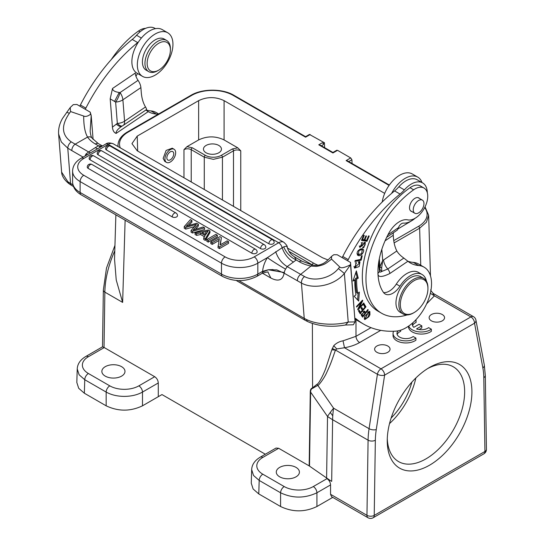 <?xml version="1.0" encoding="UTF-8"?>
<svg xmlns="http://www.w3.org/2000/svg" width="545" height="545" viewBox="0 0 545 545"><rect width="100%" height="100%" fill="white"/><g stroke="black" fill="none" stroke-linecap="round" stroke-linejoin="round"><path stroke-width="0.82" d="M362.507 239.562L364.278 235.365L363.631 235.256L361.464 240.4L366.962 241.312L369.197 236.005L368.549 235.896L366.71 240.263L364.837 239.95L366.499 236.019L365.852 235.91L364.189 239.841L361.948 239.241M422.641 182.909L417.191 179.761A22.611 13.053 120 0 0 413.757 178.733A22.611 13.053 120 0 0 404.492 181.758A22.611 13.053 120 0 0 398.926 186.737A25.697 14.838 -60 0 1 394.6 190.913A128.477 74.181 120 0 0 342.778 256.463A60.195 34.751 -60 0 1 342.178 257.622L347.628 260.769A60.195 34.751 120 0 0 348.228 259.611A128.477 74.181 -60 0 1 400.05 194.061A25.697 14.838 120 0 0 404.376 189.885A22.611 13.053 -60 0 1 409.942 184.905A22.611 13.053 -60 0 1 422.641 182.909A22.611 13.053 -60 0 1 427.321 192.787M415.113 218.252A22.611 13.053 -60 0 1 412.729 220.078A22.611 13.053 -60 0 1 403.464 223.109A5.137 2.97 120 0 0 398.477 227.64L397.455 229.901A5.137 2.698 -124.2 0 1 397.128 230.201L386.705 237.273M424.01 188.045L420.372 185.947A17.985 10.382 120 0 0 410.017 187.705A75.544 43.614 120 0 0 362.527 281.833A75.544 43.614 120 0 0 377.971 311.154L381.602 313.252A75.544 43.614 -60 0 1 366.158 283.925A75.544 43.614 -60 0 1 413.655 189.803A17.985 10.382 -60 0 1 424.01 188.045A17.985 10.382 -60 0 1 427.689 195.021A17.985 10.382 -60 0 1 421.394 212.639A17.985 10.382 -60 0 1 407.762 219.873A20.56 11.867 120 0 0 388.708 233.369A58.587 33.824 120 0 0 378.107 275.825A58.587 33.824 120 0 0 383.435 292.372A15.417 8.904 120 0 0 385.186 294A15.417 8.904 120 0 0 399.935 286.193A23.128 13.353 -60 0 1 422.062 274.476A23.128 13.353 -60 0 1 426.49 281.315M422.062 274.476L418.431 272.377A23.128 13.353 120 0 0 396.304 284.095A15.417 8.904 -60 0 1 383.585 292.576M377.937 273.168C377.624 277.439 381.589 277.562 389.839 273.522A5.137 2.698 55.8 0 0 387.747 269.005L403.845 258.085L407.898 261.266A56.149 32.421 120 0 0 410.399 262.997A56.149 32.421 120 0 0 418.744 265.544A35.977 20.771 -60 0 1 424.092 267.179A35.977 20.771 -60 0 1 430.005 294.579A35.977 20.771 -60 0 1 408.321 326.312A35.977 20.771 -60 0 1 395.759 331.142A150.631 86.968 -60 0 1 363.788 324.221A150.631 86.968 -60 0 1 357.336 319.792A51.577 29.777 120 0 0 355.122 318.273A51.577 29.777 120 0 0 354.952 318.178M363.999 303.51L363.753 302.972L358.998 307.973L362.759 300.738L362.5 300.166L356.45 306.522L356.689 307.06L361.444 302.066L357.69 309.294L357.942 309.873L363.999 303.51L363.508 303.231M358.256 278.168L356.369 270.906L353.003 281.043L354.843 280.035A86.083 49.697 120 0 0 355.98 294.804L354.175 296.262L358.685 301.078L359.332 292.106L357.758 293.373A83.514 48.219 -60 0 1 356.662 279.04L358.256 278.168L357.166 277.534L355.572 278.413L356.662 279.04M365.961 306.896L364.264 304.028L363.576 304.832L364.973 307.189L362.984 309.499L361.73 307.373L361.049 308.17L362.302 310.296L360.518 312.38L359.175 310.112L358.487 310.909L360.129 313.688L365.961 306.896L364.871 306.27L364.605 306.576M358.576 262.567L359.659 262.908L355.129 267.173L356.314 262.52L354.638 268.092L359.155 266.58L359.979 261.791L358.951 261.58L358.576 262.567M358.331 262.077L359.659 262.908M361.165 260.169L362.214 255.755L361.478 255.912L360.654 259.393L355.156 260.558L354.931 261.491L361.165 260.169L360.075 259.536L355.149 260.585M368.236 309.962L367.889 309.512L365.62 312.421L364.523 311.154L361.321 315.242L362.65 317.122L368.236 309.962L367.752 309.683M364.659 316.298L364.796 319.588L368.788 316.843L369.939 314.799L369.837 311.495L364.659 316.298M362.35 242.334L359.864 247.41L362.82 245.196L363.563 243.928L364.946 243.193L365.239 243.962C364.932 245.72 364.162 246.728 362.922 246.994L362.663 247.893L363.849 247.532L365.45 242.348L360.381 246.565L362.35 242.334M362.779 249.011L361.396 248.752C357.486 250.305 356.287 252.499 357.799 255.326L357.806 255.326C361.015 257.363 365.641 250.291 362.779 249.011L362.786 249.017M347.628 260.769L350.537 262.445L350.544 264.727C344.535 267.779 340.932 268.515 339.733 266.948L338.404 268.562L344.372 273.467L350.544 264.727L355.074 321.884L348.221 322.047C337.648 325.147 318.484 325.324 306.726 319.636A5.137 2.657 -65.6 0 0 307.809 321.645L307.809 321.645C313.6 324.207 320.16 325.699 327.497 326.128C332.832 326.353 336.585 326.401 345.448 325.011L353.324 324.772L355.074 321.884L350.537 262.445M338.404 268.562C329.848 279.054 313.368 281.581 304.512 276.54L300.67 274.373L310.963 266.062L315.889 266.362C317.081 266.58 323.498 264.829 323.784 264.339C324.629 264.284 327.211 262.554 331.537 259.134L339.733 266.948M331.537 259.134L331.544 256.382L333.819 254.713L337.212 254.753L342.178 257.622M355.068 320.106L355.068 319.608M355.013 318.982A150.631 86.968 120 0 0 358.338 321.073L363.788 324.221M424.092 267.179L418.642 264.032A35.977 20.771 120 0 0 413.314 262.397A56.149 32.421 -60 0 1 407.803 261.191M403.845 258.085C400.636 255.83 398.3 253.466 396.835 250.979A56.149 32.421 120 0 1 393.47 238.056L393.252 235.283A10.28 5.396 55.8 0 1 393.524 232.647M383.564 259.985L382.719 260.51L381.636 268.058L381.793 271.458L387.747 269.005A10.28 5.396 -124.2 0 1 383.564 259.985L396.835 250.979M381.636 268.058L379.926 266.682L379.776 268.419A5.137 3.972 7.7 0 0 381.793 271.458C380.349 272.405 379.558 272.282 379.415 271.097L379.776 268.419M381.827 249.29L382.719 260.51L379.926 266.682L379.306 258.827M407.074 314.949A23.128 13.353 -60 0 1 406.584 315.099A75.544 43.614 -60 0 1 381.602 313.252M426.64 303.81L434.406 295.846L430.332 293.292M371.002 327.654L355.987 336.32L343.03 340.816C339.412 341.463 336.306 343.105 333.724 345.728L336.769 348.936L344.501 347.751C350.292 346.736 355.326 344.999 359.618 342.539L380.744 330.352M431.395 320.835A7.712 4.449 0 0 0 439.795 321.802A7.712 4.449 0 0 0 444.556 317.694A7.712 4.449 0 0 0 442.295 314.547A7.712 4.449 0 0 0 433.895 313.579A7.712 4.449 0 0 0 429.14 317.694A7.712 4.449 0 0 0 431.395 320.835M376.888 352.308A7.712 4.449 0 0 0 385.288 353.276A7.712 4.449 0 0 0 390.043 349.161A7.712 4.449 0 0 0 387.788 346.014A7.712 4.449 0 0 0 379.388 345.053A7.712 4.449 0 0 0 374.626 349.161A7.712 4.449 0 0 0 376.888 352.308M393.047 333.451L393.047 335.55A12.848 7.419 0 0 0 401.638 342.546A12.848 7.419 0 0 0 415.924 340.189L415.924 338.091A12.848 7.419 180 0 1 414.983 338.697A12.848 7.419 180 0 1 400.984 340.305A12.848 7.419 180 0 1 393.047 333.451A12.848 7.419 180 0 1 393.633 331.244M400.636 330.175L400.636 331.367A8.972 5.184 0 0 0 397.155 334.494M415.597 320.106L416.067 320.378L416.067 322.477A8.972 5.184 0 0 0 412.585 325.603M408.478 326.21L408.478 326.659A12.848 7.419 0 0 0 417.068 333.663A12.848 7.419 0 0 0 431.347 331.299L431.347 329.2A12.848 7.419 180 0 1 430.414 329.807A12.848 7.419 180 0 1 417.613 331.667A12.848 7.419 180 0 1 408.73 326.033M419.057 329.562L421.816 327.967L421.816 325.869L416.53 328.914A8.972 5.184 0 0 0 427.716 328.219A8.972 5.184 0 0 0 428.608 327.62L431.347 329.2M336.769 348.936L335.447 350.04L331.803 349.842L325.74 368.502C323.042 375.648 318.573 384.048 317.047 384.259L312.387 387.965C311.025 388.428 310.323 389.736 310.282 391.896A5.137 2.916 0.9 0 1 310.623 392.114C310.63 389.995 311.284 388.762 312.578 388.401L312.387 323.41M471.916 391.855A59.875 34.567 120 0 0 429.576 367.412A59.875 34.567 120 0 0 429.576 367.419A59.875 34.567 120 0 0 387.243 440.742A59.875 34.567 120 0 0 429.576 465.185A59.875 34.567 120 0 0 471.916 391.855M343.03 340.816L344.501 347.751L380.989 368.822L470.9 316.918L434.406 295.846L432.914 293.428M394.13 242.907L419.623 228.185L426.408 222.258L428.649 215.275L425.039 206.875M258.78 493.927L253.125 488.994L251.259 483.183L251.667 469.654L253.534 475.472L259.188 480.424L258.78 493.927L280.586 506.516C292.699 512.273 304.812 512.273 316.924 506.516L332.743 497.381M265.326 454.237L161.974 394.566L158.275 396.699L158.275 382.965L142.49 392.073A5.137 2.97 -120 0 0 138.859 385.853A20.553 11.867 180 0 1 109.79 385.853A5.137 2.97 120 0 0 106.159 392.073C111.214 394.893 117.27 396.331 124.321 396.392C131.372 396.331 137.429 394.893 142.49 392.073L142.49 405.814L158.275 396.699M104.238 347.567L102.521 346.818L85.824 356.464A5.137 2.97 60 0 1 88.392 356.716L104.238 347.567L154.705 376.711C156.878 378.203 158.07 380.287 158.275 382.965M276.036 448.058L278.665 448.276L309.172 465.886L330.556 480.717L326.986 478.653C329.153 480.152 330.345 482.243 330.556 484.914L330.556 494.383L331.66 496.761L368.018 517.75A5.137 2.97 -60 0 1 366.955 515.4A5.137 2.97 -60 0 1 366.955 515.325A5.137 2.916 0.9 0 0 374.224 515.4L484.934 451.478A5.137 3.018 -0.9 0 0 486.44 449.305L485.309 375.457A5.137 3.018 179.1 0 1 483.803 377.631L484.934 451.478A5.137 2.97 -120 0 1 483.871 453.835L483.871 453.835A5.137 5.137 0 0 0 486.44 449.305M125.125 220.194L122.639 302.4L116.228 279.987L114.532 259.127L115.874 214.853M118.054 146.557L117.986 144.99L117.938 146.489M105.246 376.125A11.561 6.676 0 0 0 117.849 377.569A11.561 6.676 0 0 0 124.989 371.404A11.561 6.676 0 0 0 121.603 366.683A11.561 6.676 0 0 0 109 365.232A11.561 6.676 0 0 0 101.861 371.404A11.561 6.676 0 0 0 105.246 376.125M84.352 393.224L78.698 388.292L76.825 382.474L77.233 368.945L79.127 374.803L84.754 379.722L84.352 393.224L106.159 405.814C118.272 411.564 130.378 411.564 142.49 405.814M222.442 199.988L222.442 157.192A1.54 0.892 -120 0 0 221.352 155.325A11.302 6.526 180 0 1 205.363 155.325A1.54 0.892 120 0 0 204.273 157.192L213.361 159.351L222.442 157.192L233.492 150.815C235.91 149.65 238.335 149.65 240.754 150.815L237.777 147.831L232.402 148.948A1.54 0.892 -120 0 1 233.492 150.815L233.492 206.364M328.07 259.965L322.558 257.792L137.224 150.788L131.958 143.628L137.224 136.107L198.639 100.648C207.12 96.622 215.595 96.622 224.077 100.648L384.695 193.38M198.639 100.648L198.639 139.922C207.12 135.896 215.595 135.896 224.077 139.922L237.777 147.831M205.363 155.325L192.317 147.79L186.942 146.68L183.965 149.657C186.383 148.499 188.808 148.499 191.227 149.657L191.227 181.969M198.639 139.922L186.942 146.68M164.815 161.415L163.146 158.404L166.123 150.434L172.254 148.206M309.451 134.438L324.452 142.77L324.636 147.668M321.38 145.787L323.451 144.602L323.451 143.349L324.452 142.77M323.451 143.349L322.361 142.722A1.54 0.892 -120 0 1 323.451 144.602M336.572 150.87L337.539 150.325L350.714 157.934L351.927 159.733L352.036 163.493M411.611 220.793L397.979 228.934M310.187 134.533L305.588 137.19L233.158 95.375A29.287 16.909 180 0 0 191.738 95.375L128.095 132.122A29.287 16.909 180 0 0 120.247 147.824M337.539 150.325L332.934 152.982L318.764 144.8L322.361 142.722M336.83 150.216L332.934 152.464L320.303 145.168L318.764 144.8M389.348 185.034L347.656 160.959L346.109 160.591L350.714 157.934M333.724 345.728L331.803 349.842M332.205 348.439L335.447 350.04C330.57 364.407 329.909 365.525 326.775 372.412C324.125 378.543 318.076 386.228 317.755 385.376L312.578 388.401M317.047 384.259L333.601 408.212A77.09 44.506 120 0 0 332.763 415.862A77.09 44.506 120 0 0 332.614 419.698A77.09 43.723 -179.1 0 1 327.518 416.455A77.09 21.303 -34.8 0 1 330.277 412.449A77.09 21.303 -34.8 0 1 333.601 408.212L369.074 428.69L377.426 374.279L335.447 350.04M326.986 478.653L313.286 486.562A20.553 11.867 180 0 1 284.224 486.562A5.137 2.97 120 0 0 280.586 492.782C292.699 498.491 304.812 498.491 316.924 492.782L330.556 484.914M279.68 476.827A11.561 6.676 0 0 0 292.277 478.278A11.561 6.676 0 0 0 299.416 472.106A11.561 6.676 0 0 0 296.03 467.392A11.561 6.676 0 0 0 283.427 465.941A11.561 6.676 0 0 0 276.288 472.106A11.561 6.676 0 0 0 279.68 476.827M330.277 412.449L332.763 415.862M155.454 28.647L154.814 28.286A22.611 13.053 120 0 0 151.381 27.25A22.611 13.053 120 0 0 142.116 30.275A22.611 13.053 120 0 0 136.55 35.261A25.697 14.838 -60 0 1 132.231 39.438A128.477 74.181 120 0 0 80.408 104.981A60.195 34.751 -60 0 1 79.808 106.139L85.258 109.286A60.195 34.751 120 0 0 85.858 108.128A128.477 74.181 -60 0 1 137.681 42.585A25.697 14.838 120 0 0 138.498 41.897M137.633 73.548A5.137 2.97 120 0 0 136.012 76.423M110.185 98.843L112.427 127.142L117.332 123.415L115.642 102.051L110.185 98.843L112.522 88.481L135.228 73.078A10.28 5.396 55.8 0 0 138.055 80.34A10.28 5.396 -124.2 0 1 140.889 87.602L122.891 99.81A10.28 6.431 175.5 0 1 115.642 102.051A10.28 3.175 -66.4 0 0 120.064 92.548L119.212 92.466C114.866 91.873 112.638 90.538 112.522 88.481M158.043 114.307A35.977 20.771 -60 0 0 156.374 114.069A56.149 32.421 120 0 1 148.226 111.63L116.085 133.436C113.96 132.558 112.74 130.459 112.427 127.142M85.258 109.286L90.218 112.154L90.559 114.266C87.82 116.283 85.531 116.875 83.698 116.051C83.678 125.623 84.972 132.633 87.575 137.088A35.977 22.502 -4.5 0 0 95.395 144.037L98.454 145.808L95.259 147.654L97.569 148.771M79.808 106.139L76.9 104.463L73.268 104.64L70.189 107.583L70.605 111.561L83.698 116.051M70.605 111.561L69.392 113.251C60.979 125.527 61.585 135.058 71.211 141.85L75.162 144.18L87.575 137.088A5.137 3.774 145.7 0 1 92.132 138.185L92.132 138.185C91.294 137.381 90.633 135.065 90.15 131.243L91.199 115.513L90.218 112.154M158.677 113.946L156.265 112.549A35.977 20.771 120 0 0 150.951 110.921A56.149 32.421 -60 0 1 146.094 109.947M140.889 87.602L141.271 92.452A56.149 32.421 120 0 0 145.515 106.97C146.55 108.68 146.809 109.586 146.292 109.695C145.651 109.804 146.298 110.451 148.226 111.63L148.029 111.521M138.055 80.34L120.064 92.548A10.28 5.396 55.9 0 1 122.891 99.81L124.58 121.174A10.28 5.396 55.8 0 1 123.081 125.486L146.435 109.647M145.549 28.374A17.985 10.382 120 0 0 138.559 30.983A75.544 43.614 120 0 0 111.282 59.555M122.686 125.711C121.481 126.576 119.696 125.813 117.332 123.415A10.28 6.431 -4.5 0 0 124.58 121.174L145.515 106.97M116.085 133.436C115.867 131.386 117.802 128.981 121.889 126.215C120.588 127.012 118.721 126.29 116.283 124.056M93.1 139.431L91.199 115.513L90.559 114.266M61.626 172.131L69.29 183.924C62.695 178.862 61.619 174.093 61.626 172.145L58.56 133.362M71.211 141.85C69.106 143.512 67.955 145.617 67.771 148.158L61.319 141.972L58.601 133.941C58.288 128.647 59.603 123.463 62.552 118.374L70.189 107.583M267.963 272.214L270.865 278.045C278.352 281.881 282.773 280.259 284.122 273.181L276.833 269.891L268.501 269.741L262.54 272.057L262.206 273.297L256.756 276.438C245.352 281.969 233.948 281.969 222.544 276.438A5.137 2.97 -60 0 1 221.481 274.087A25.697 14.838 -0 0 0 257.819 274.087A5.137 2.97 60 0 1 256.756 276.438M217.332 236.864L208.251 242.109L208.251 240.434L217.332 235.188L217.332 236.864M217.332 235.188L215.875 234.343L206.787 239.589L206.787 241.265L208.251 242.109M184.251 226.577L190.409 219.642L191.908 220.507L186.233 226.25L196.643 223.239L198.4 224.254L193.019 230.174L203.108 226.972L204.579 227.824L192.467 231.318L191.063 230.508L196.384 224.356L185.736 227.435L184.251 226.577L184.251 228.253L185.736 229.111L194.994 226.468M191.063 230.508L191.063 232.19L192.467 233.001L204.579 229.5L204.579 227.824M195.492 229.363L198.4 225.93L198.4 224.254M188.713 225.487L191.908 222.183L191.908 220.507M219.001 240.468L212.203 244.392L212.203 242.716L219.342 238.594L217.986 247.73L219.485 248.595L219.485 246.919L228.566 241.673L228.566 243.349L219.485 248.595M220.378 244.787L221.386 237.525L219.887 236.659L210.806 241.905L210.806 243.588L212.203 244.392M172.24 216.917A3.086 1.778 0 0 0 175.599 217.298A3.086 1.778 0 0 0 177.507 215.657A3.086 3.086 0 0 0 175.967 212.986A3.086 1.778 -60 0 0 174.42 213.136A3.086 1.778 -60 0 0 172.24 216.917L88.161 168.371A3.086 1.778 0 0 1 87.255 167.111A3.086 3.086 0 0 1 91.88 164.44A3.086 1.778 120 0 0 90.341 164.597A3.086 1.778 120 0 0 88.161 168.371M251.872 253.241A3.086 1.778 0 0 0 255.23 253.623A3.086 1.778 0 0 0 257.138 251.981A3.086 3.086 0 0 0 255.598 249.31A3.086 1.778 -60 0 0 254.052 249.46A3.086 1.778 -60 0 0 251.872 253.241L90.068 159.821A3.086 1.778 0 0 1 89.162 158.561A3.086 3.086 0 0 1 93.788 155.89A3.086 1.778 120 0 0 92.248 156.047A3.086 1.778 120 0 0 90.068 159.821M260.544 248.595A3.086 1.778 0 0 0 263.909 248.983A3.086 1.778 0 0 0 265.81 247.335A3.086 3.086 0 0 0 264.271 244.664A3.086 1.778 -60 0 0 262.724 244.821A3.086 1.778 -60 0 0 260.544 248.595L98.107 154.814A3.086 1.778 0 0 1 97.208 153.554A3.086 3.086 0 0 1 101.833 150.883A3.086 1.778 120 0 0 100.287 151.04A3.086 1.778 120 0 0 98.107 154.814M268.903 243.772A3.086 1.778 0 0 0 272.268 244.153A3.086 1.778 0 0 0 274.169 242.511A3.086 3.086 0 0 0 272.629 239.841A3.086 1.778 -60 0 0 271.083 239.991A3.086 1.778 -60 0 0 268.903 243.772L106.466 149.991A3.086 1.778 0 0 1 105.567 148.731A3.086 3.086 0 0 1 110.192 146.06A3.086 1.778 120 0 0 108.646 146.21A3.086 1.778 120 0 0 106.466 149.991M196.616 235.392L196.616 233.716L200.58 232.824L205.186 235.488L203.721 237.818L203.721 239.493L205.376 240.454L205.376 238.771L209.954 230.93L208.381 230.017L195.069 232.824L195.069 234.5L196.616 235.392L200.58 234.507L204.409 236.714M205.376 240.454L209.954 232.606L209.954 230.93M236.183 280.457L305.282 320.351A5.137 2.97 -60 0 1 304.233 318.355L301.433 283.066L284.122 273.181L284.367 272.548A5.137 2.97 120 0 1 285.56 269.135L287.201 266.6L296.201 259.972L294.491 256.865C290.703 254.597 288.271 251.313 287.201 247.001L287.201 247.001C287.481 246.177 286.35 244.589 283.795 242.246A10.28 5.934 -60 0 0 278.659 242.757L254.188 256.886A5.137 2.97 60 0 1 257.819 263.18L267.391 257.649L282.133 247.743A5.137 2.97 -120 0 0 278.659 242.757L108.223 144.357L83.753 158.486A5.137 2.97 60 0 0 81.185 158.227C75.653 161.483 72.792 165.769 72.594 171.076A25.697 14.838 180 0 0 80.122 181.567L80.122 192.474A5.137 2.97 120 0 0 81.185 194.824C75.653 191.567 72.792 187.289 72.594 181.982A25.697 14.838 -0 0 0 80.122 192.474L221.481 274.087L221.481 263.18L80.122 181.567A5.137 2.97 120 0 1 83.753 175.272A20.56 11.867 180 0 1 83.753 158.486M293.517 262.118C288.196 258.875 284.401 254.079 282.133 247.743L283.734 246.865C286.166 245.952 287.31 246.156 287.167 247.484M297.366 280.825C297.386 278.25 298.49 276.104 300.67 274.373L287.201 266.6C281.704 263.187 277.868 258.214 275.702 251.667M312.333 265.034L310.963 266.062A35.977 22.502 -4.5 0 1 299.26 261.743L296.201 259.972C290.417 257.274 286.261 252.907 283.734 246.865M100.437 147.116L98.454 145.808L102.038 146.189M90.456 152.879L88.631 151.953L95.259 147.654M83.106 157.124L71.858 150.631A5.137 2.97 120 0 1 75.162 144.18L88.631 151.953L86.055 153.949A5.137 2.97 -60 0 0 85.143 155.945M304.512 276.54C302.393 278.284 301.365 280.457 301.433 283.066C312.898 289.429 333.772 286.241 344.372 273.467L348.221 322.047L345.462 324.997M284.367 272.548L268.31 269.761L262.615 271.321L257.819 274.087L257.819 263.18A25.697 14.838 180 0 1 221.481 263.18A5.137 2.97 -60 0 1 225.119 256.886A20.56 11.867 180 0 0 254.188 256.886M262.54 272.057L262.615 271.321A20.56 11.867 120 0 1 267.391 257.649A15.417 0.702 31.8 0 0 285.56 269.135M206.787 239.589L208.251 240.434M185.736 229.111L185.736 227.435M192.467 233.001L192.467 231.318M210.806 241.905L212.203 242.716M228.566 241.673L227.17 240.863L220.037 244.984L221.386 237.525M217.986 246.054L219.485 246.919M200.58 232.824L200.58 234.507M195.069 232.824L196.616 233.716M203.721 237.818L205.376 238.771M205.853 231.666L201.977 232.504L205.71 234.657L208.183 231.005L205.853 231.666L205.853 233.764L204.62 234.03M205.853 233.764L206.371 233.642M167.731 32.768L162.281 29.621A25.179 14.538 120 0 0 148.138 31.848A25.179 14.538 120 0 0 132.953 54.057A25.179 14.538 120 0 0 137.095 73.241L142.545 76.389A25.179 14.538 -60 0 1 138.41 57.205A25.179 14.538 -60 0 1 153.588 34.989A25.179 14.538 -60 0 1 167.731 32.768A25.179 14.538 -60 0 1 171.873 51.952A25.179 14.538 -60 0 1 156.694 74.168A25.179 14.538 -60 0 1 142.545 76.389M166.675 40.473L164.134 39.002A17.985 10.382 120 0 0 143.008 57.157A17.985 10.382 120 0 0 146.149 70.155L148.69 71.627A17.985 10.382 -60 0 1 145.556 58.628A17.985 10.382 -60 0 1 166.675 40.473A17.985 10.382 -60 0 1 170.401 48.703L170.401 49.963A16.445 9.497 -60 0 1 169.863 54.316A16.445 9.497 -60 0 1 158.772 70.107A16.445 9.497 -60 0 1 147.681 59.037A16.445 9.497 -60 0 1 160.543 42.381A16.445 9.497 -60 0 1 170.401 49.963M158.772 70.107L157.682 70.734A17.985 10.382 -60 0 1 148.69 71.627M206.092 152.784A8.992 5.191 0 0 0 215.888 153.908A8.992 5.191 0 0 0 221.44 149.112A8.992 5.191 0 0 0 218.811 145.44A8.992 5.191 0 0 0 209.008 144.316A8.992 5.191 0 0 0 203.455 149.112A8.992 5.191 0 0 0 206.092 152.784M175.633 152.205A7.582 4.374 -60 0 1 172.561 160.128A7.582 4.374 -60 0 1 166.504 162.39A7.582 4.374 -60 0 1 164.958 159.447A7.582 4.374 -60 0 1 168.03 151.524A7.582 4.374 -60 0 1 174.087 149.262A7.582 4.374 -60 0 1 175.633 152.205M166.859 158.159A4.885 2.82 120 0 0 167.853 160.053A4.885 2.82 120 0 0 171.757 158.595A4.885 2.82 120 0 0 173.732 153.492A4.885 2.82 120 0 0 172.738 151.599A4.885 2.82 120 0 0 168.834 153.056A4.885 2.82 120 0 0 166.859 158.159M391.112 418.083A50.106 28.933 120 0 0 411.891 382.1M415.862 377.971A54.732 31.603 -60 0 1 389.525 423.588M387.284 438.575A54.732 31.603 120 0 0 398.579 461.601A54.732 31.603 120 0 0 425.945 458.89A54.732 31.603 120 0 0 464.647 391.855A54.732 31.603 120 0 0 453.311 366.805A54.732 31.603 120 0 0 427.723 368.536M398.211 330.815A8.972 5.184 0 0 0 396.971 333.445A8.972 5.184 0 0 0 402.51 338.227A8.972 5.184 0 0 0 412.293 337.11A8.972 5.184 0 0 0 413.178 336.51L415.924 338.091M413.13 322.504A8.972 5.184 0 0 0 412.401 324.554A8.972 5.184 0 0 0 413.791 327.327L419.071 324.282L421.816 325.869M416.067 320.378A8.972 5.184 0 0 0 415.031 320.889A8.972 5.184 0 0 0 414.459 321.25M419.459 198.428A7.712 4.449 120 0 0 418.819 197.917A7.712 4.449 120 0 0 412.667 200.213A7.712 4.449 120 0 0 409.54 208.272A7.712 4.449 120 0 0 411.114 211.269A7.712 4.449 120 0 0 411.877 211.562M423.683 278.379L420.781 276.703A20.56 11.867 120 0 0 404.356 282.841A20.56 11.867 120 0 0 396.017 304.328A20.56 11.867 120 0 0 400.221 312.312L403.13 313.988A20.56 11.867 -60 0 1 398.926 306.011A20.56 11.867 -60 0 1 412.143 280.198A20.56 11.867 -60 0 1 423.683 278.379A20.56 11.867 -60 0 1 427.886 286.363A20.56 11.867 -60 0 1 427.941 287.794L427.941 288.632A19.531 11.275 -60 0 1 415.338 311.795A19.531 11.275 -60 0 1 414.132 312.551A19.531 11.275 -60 0 1 400.377 305.936A19.531 11.275 -60 0 1 412.933 281.418A19.531 11.275 -60 0 1 427.893 287.276A19.531 11.275 -60 0 1 427.941 288.632M421.081 210.745A7.582 4.374 -60 0 1 414.813 213.252A7.582 4.374 -60 0 1 416.128 202.631A7.582 4.374 -60 0 1 422.389 200.124A7.582 4.374 -60 0 1 421.081 210.745M414.132 312.551L413.41 312.973A20.56 11.867 -60 0 1 403.13 313.988M391.61 193.393A25.179 14.538 -60 0 1 403.607 179.339A25.179 14.538 -60 0 1 417.749 177.118A25.179 14.538 -60 0 1 422 182.541M417.749 177.118L412.299 173.971A25.179 14.538 120 0 0 398.15 176.192A25.179 14.538 120 0 0 382.215 202.018M366.962 241.312L365.872 240.679L361.642 239.977M366.09 240.161L365.872 240.679M364.837 239.95L364.285 239.63M361.444 302.066L360.954 301.787M362.759 300.738L362.241 300.438M358.998 307.973L358.521 307.693M355.844 272.473L357.166 277.534M355.572 278.413A83.514 48.219 120 0 0 356.668 292.74L357.758 293.373M358.126 293.081L357.629 299.948M354.843 280.035L353.501 279.544M363.842 304.526L364.871 306.27M362.384 309.158L361.935 309.683M359.918 312.033L359.462 312.558M360.518 312.38L358.746 310.602M362.984 309.499L361.308 307.87M359.325 261.593L359.53 262.779M355.967 267.329L354.195 267.663M356.362 263.358L355.272 262.731M353.916 266.464L355.129 267.173M365.007 312.067L364.523 312.687M362.357 315.473L361.866 316.1M363.985 311.066L365.62 312.421M360.933 313.831L362.963 315.821L362.023 314.458L363.999 312.122L364.959 313.266L362.963 315.821M361.362 314.077L362.023 314.458M365.348 318.689L364.346 319.084M369.183 311.365L369.326 312.408M369.299 312.387L368.4 316.427L366.397 318.546L365.32 318.668L368.161 312.564L369.299 312.387L368.182 311.747M364.196 318.021L365.32 318.668M360.293 246.517L359.455 246.899M364.775 242.205L364.898 243.165M361.192 242.736L362.078 243.247M362.146 248.779L362.52 250.107M359.468 254.617L357.35 254.931M356.982 253.582L358.338 254.42L358.957 250.639L361.117 249.726L362.262 249.91L361.587 253.745L358.338 254.42M362.262 249.91L360.047 249.092L361.117 249.726M387.965 234.772L398.477 227.64M407.898 261.266L389.839 273.522M342.778 256.463L348.228 259.611M354.972 318.43L357.329 319.792M413.308 262.397L418.744 265.544M378.707 262.179L379.415 271.097A5.137 3.216 175.5 0 1 377.964 273.147M393.252 235.283L385.063 240.842M398.926 186.737L404.376 189.885M394.6 190.913L400.05 194.061M399.935 286.193L396.304 284.095M359.618 342.539A5.137 2.97 -120 0 1 355.987 336.32L355.987 319.629M424.671 207.604A29.287 16.909 180 0 1 418.54 226.318A1.54 0.892 -120 0 1 419.623 228.185L420.747 265.245M377.426 374.279A5.137 2.97 -60 0 1 380.989 368.822A5.137 2.97 60 0 1 384.627 375.117A5.137 2.344 -171.3 0 1 377.426 374.279M330.556 494.308L366.955 515.325L368.086 440.176A77.09 44.506 -60 0 1 369.074 428.69A5.137 2.344 8.7 0 0 376.275 429.528L384.627 375.117L474.531 323.205L482.877 367.984A71.947 41.543 -60 0 1 483.803 377.631M368.018 517.75A5.137 5.137 0 0 0 373.161 517.75L373.161 517.75A5.137 2.97 60 0 0 374.224 515.4L375.348 440.251A71.947 41.543 -60 0 1 376.275 429.528M474.531 323.205A5.137 2.97 -120 0 0 470.9 316.918A5.137 2.97 -60 0 1 473.469 316.659A5.137 5.137 0 0 1 475.949 320.167A5.137 3.481 169.4 0 1 474.531 323.205M482.877 367.984A5.137 3.481 -10.6 0 0 484.301 364.946L475.949 320.167M122.639 302.4L104.858 292.14L104.034 347.458M309.172 465.886L310.282 391.896M318.014 265.204A29.287 16.909 180 0 1 313.477 263.058A1.54 0.892 -60 0 0 312.387 264.925L288.966 251.402M114.784 250.836A78.93 45.569 120 0 0 104.858 292.14A5.137 2.916 -179.1 0 1 103.352 290.035L106.5 268.058L114.947 245.393M88.392 356.716A20.553 11.867 180 0 0 88.392 373.502L109.79 385.853M138.859 385.86L154.705 376.711M88.392 373.502A5.137 2.97 120 0 0 84.754 379.722L106.159 392.073L106.159 405.814M240.754 210.561L240.754 150.815M192.317 147.79A1.54 0.892 120 0 0 191.227 149.657L204.273 157.192L204.273 189.497M224.077 139.922L224.077 100.648M408.975 222.115L408.961 222.592M221.352 155.325L232.402 148.948M183.965 149.657L183.965 177.772M137.674 151.047L137.224 136.107M389.089 185.402L346.109 160.591M393.749 240.631L418.54 226.318M287.481 248.05L313.477 263.058M348.725 161.579L351.927 159.733M375.348 440.251A5.137 2.916 -179.1 0 1 368.086 440.176L332.614 419.698L331.687 481.371L330.556 480.717M313.286 486.562A5.137 2.97 60 0 1 316.924 492.782L316.924 506.516M278.665 448.276L262.819 457.425A20.553 11.867 180 0 0 262.819 474.205A5.137 2.97 120 0 0 259.188 480.424L280.586 492.782L280.586 506.516M276.063 448.038L260.251 457.166A5.137 2.97 60 0 1 262.819 457.425M262.819 474.205L284.224 486.562M309.512 466.104L310.623 392.114L327.518 416.455L326.598 478.129M309.478 134.424L305.588 136.672L233.928 95.3C222.633 88.467 202.263 88.467 190.968 95.3L127.332 132.04A1.54 0.892 60 0 1 128.102 132.122M190.968 95.3A1.54 0.892 60 0 1 191.738 95.375M80.408 104.981L85.858 108.128M156.374 114.069L150.945 110.921M136.55 35.261L141.373 38.048M132.231 39.438L137.681 42.585M140.051 31.842L138.559 30.983M114.498 101.527L119.212 92.466M121.419 126.529L121.889 126.215M69.392 113.251L66.722 112.29M71.858 150.631L67.771 148.158L70.564 183.454A5.137 2.97 120 0 0 71.62 185.45L73.473 186.519M68.323 181.996A30.833 19.286 -4.5 0 0 70.564 183.454L72.935 184.816M238.826 280.593L304.233 318.355A30.833 19.286 -4.5 0 0 306.726 319.636M270.865 278.045L262.424 273.174M83.753 175.272L225.119 256.886M81.185 158.227L105.655 144.105C107.379 142.674 109.947 142.586 113.36 143.853A10.28 5.934 120 0 0 108.223 144.357A5.137 2.97 -120 0 0 105.662 144.098M87.336 154.678A15.417 0.702 31.8 0 1 86.055 153.949M92.132 138.185L98.284 143.587A5.137 2.97 120 0 0 95.395 144.037M299.26 261.743A5.137 2.97 -60 0 1 302.148 261.287L294.491 256.865M194.994 224.785L194.994 225.95M233.928 95.3A1.54 0.892 120 0 0 233.158 95.375M413.655 189.803L410.017 187.705M368.304 316.563L368.788 316.843M369.449 314.519L369.939 314.799M368.161 312.564L367.555 312.217M362.214 244.841L362.82 245.196M362.956 243.581L363.563 243.928M363.849 247.532L362.922 247.001M358.957 250.639L358.385 250.305M430.897 289.661C430.325 289.858 431.156 291.146 433.384 293.523L473.469 316.659M430.482 275.879L428.649 215.275M102.508 346.831L103.352 290.035M85.824 356.464C80.313 359.761 77.451 363.958 77.233 369.047M373.161 517.75L483.871 453.835M485.309 375.457L484.301 364.946M260.251 457.166C254.753 460.491 251.892 464.653 251.667 469.654M127.332 132.04C121.412 135.528 118.299 139.84 117.986 144.99M121.787 126.283L122.448 125.881A10.28 10.28 0 0 0 123.081 125.486M69.29 183.931L71.62 185.45M267.718 272.064L268.099 272.255C268.61 271.642 266.648 271.989 262.206 273.297M72.594 181.982L72.594 171.076M113.36 143.853L283.795 242.246M305.282 320.351L307.809 321.645M273.059 269.577L268.501 269.741M222.544 276.438L81.185 194.824M98.284 143.587L102.412 145.971M302.148 261.287L312.34 265.027C315.95 265.688 319.159 265.361 321.945 264.032C324.166 263.351 327.368 260.803 331.544 256.382M91.88 164.44L175.967 212.986M93.788 155.89L255.598 249.31M101.833 150.883L264.271 244.664M110.192 146.06L272.629 239.841M164.754 161.381L166.504 162.39M172.2 148.172L174.087 149.262M414.813 213.252L410.474 210.752M422.389 200.124L418.056 197.624M362.909 311.488L363.999 312.122M360.381 246.565L359.291 245.931M363.856 242.566L364.946 243.193"/></g></svg>
